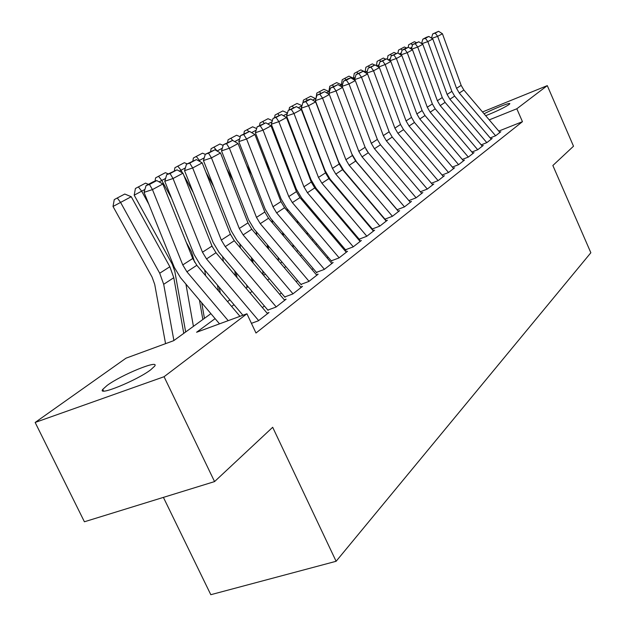 <?xml version="1.0" encoding="UTF-8"?>
<svg xmlns="http://www.w3.org/2000/svg" width="626" height="626" viewBox="0 0 626 626"><rect width="100%" height="100%" fill="white"/><g stroke="black" fill="none" stroke-linecap="round" stroke-linejoin="round"><path stroke-width="0.94" d="M484.078 113.815C493.836 108.619 511.098 101.881 509.775 103.814L508.961 104.597C503.844 107.883 496.089 111.584 485.682 115.7M150.749 369.77C136.969 380.412 96.827 396.743 102.766 389.356L107.116 385.444C121.35 374.786 159.888 359.089 154.669 366.14L150.749 369.77M163.402 497.388L210.805 594.7L336.115 561.279L590.85 252.748L552.86 165.507L573.51 146.21L547.288 85.629L516.818 108.775L489.242 119.879M336.115 561.279L272.686 427.284L214.561 481.59L84.408 521.771L35.15 422.456L126.029 358.166L173.715 340.661L210.899 313.657M490.181 137.931L495.667 135.748L500.823 131.734L499.697 132.18M481.198 144.864L486.856 142.618L492.177 138.471L491.027 138.925M471.91 152.024L477.755 149.724L483.256 145.435L482.075 145.897M462.309 159.434L468.342 157.063L474.031 152.627L472.826 153.104M452.371 167.095L458.608 164.654L464.492 160.068L463.256 160.553M442.081 175.03L448.529 172.51L454.617 167.768L453.357 168.261M431.416 183.246L438.09 180.648L444.397 175.734L443.106 176.242M420.476 191.72L427.276 189.083L433.818 183.989L432.488 184.506M409.161 200.492L416.063 197.832L422.84 192.542L421.478 193.074M397.424 209.6L404.427 206.909L411.462 201.423L410.061 201.963M385.24 219.045L392.345 216.33L399.654 210.633L398.214 211.181M372.572 228.866L379.786 226.119L387.384 220.203L385.906 220.767M359.41 239.077L366.734 236.299L374.63 230.149L373.104 230.72M345.709 249.704L353.142 246.902L361.366 240.494L359.793 241.08M331.436 260.768L338.995 257.935L347.555 251.261L345.935 251.871M316.56 272.302L324.237 269.446L333.165 262.482L331.498 263.108M301.051 284.337L308.845 281.45L318.157 274.18L316.443 274.822M284.846 296.904L292.765 293.985L302.499 286.395L300.723 287.052M267.912 310.034L275.964 307.092L286.137 299.158L284.298 299.831M251.425 323.329L258.374 320.802L269.024 312.499L267.13 313.196M215.109 318.626L196.58 332.265L246.934 313.775L255.995 333.024L522.452 121.679L498.773 131.092M369.395 225.509L368.964 225.837M356.178 235.634L355.576 236.104M342.438 246.175L341.639 246.793M328.118 257.153L327.108 257.928M313.196 268.593L311.967 269.54M297.632 280.526L296.161 281.661M281.379 292.991L279.642 294.322M264.391 306.012L262.372 307.569M214.561 481.59L164.067 376.719L35.15 422.456M482.505 111.96L547.288 85.629M522.452 121.679L516.818 108.775M246.934 313.775L164.067 376.719M358.729 212.926L358.291 213.247M345.302 222.801L344.691 223.255M331.342 233.083L330.528 233.678M316.795 243.788L315.778 244.539M301.638 254.939L300.386 255.862M285.824 266.582L284.329 267.678M269.313 278.726L267.552 280.033M252.059 291.426L250.001 292.945M234.007 304.713L231.636 306.466M227.52 301.591L229.906 299.854M245.979 288.179L248.045 286.685M263.616 275.377L265.385 274.086M280.479 263.131L281.982 262.036M296.614 251.409L297.874 250.494M312.084 240.181L313.11 239.429M326.913 229.406L327.727 228.819M341.147 219.077L341.765 218.623M354.817 209.147L355.255 208.826M228.2 320.653L186.916 271.801L182.769 264.923L152.454 189.584L144.035 192.354L174.341 267.443L180.538 277.725L219.515 323.845M239.977 316.333L196.83 265.291L192.738 258.491L162.862 183.981L152.454 189.584L149.45 184.459L156.774 180.578L153.433 181.689L146.085 185.57L149.45 184.459M146.085 185.57L144.035 192.354M162.862 183.981L156.774 180.578M131.241 196.72L113.016 206.463L114.261 199.608L117.281 197.98L124.777 194.037L131.241 196.72L169.857 266.746L173.785 277.701L183.77 333.361M117.281 197.98L120.575 202.401L159.708 273.226L163.691 284.298L173.895 340.528M165.561 343.651L154.716 284.4L152.063 277.044L113.016 206.463M258.648 320.59L206.525 258.929L202.48 252.215L173.034 178.52L164.755 181.258L194.185 254.712L200.234 264.759L242.919 315.254M267.529 313.665L215.986 252.716L211.995 246.073L182.972 173.183L173.034 178.52L170.061 173.543L177.048 169.834L166.751 174.638L170.061 173.543M166.751 174.638L164.755 181.258M182.972 173.183L177.048 169.834M276.207 306.904L225.243 246.644L221.299 240.071L192.683 167.964L184.537 170.671L213.137 242.552L219.037 252.38L268.053 310.339M284.689 300.284L234.288 240.713L230.391 234.21L202.175 162.862L192.683 167.964L189.733 163.12L196.415 159.583L186.478 164.208L189.733 163.12M186.478 164.208L184.537 170.671M202.175 162.862L196.415 159.583M292.984 293.821L243.131 234.906L239.281 228.474L211.455 157.877L203.434 160.553L231.252 230.931L237.011 240.548L285.033 297.311M301.09 287.49L251.785 229.226L247.982 222.864L220.524 153.002L211.455 157.877L208.536 153.159L214.921 149.778L205.328 154.239L208.536 153.159M205.328 154.239L203.434 160.553M220.524 153.002L214.921 149.778M309.033 281.301L260.252 223.67L256.488 217.379L229.406 148.229L221.51 150.874L248.585 219.812L254.211 229.226L301.278 284.838M316.795 275.244L268.538 218.239L264.821 212.003L238.091 143.565L229.406 148.229L226.51 143.636L232.622 140.396L223.357 144.7L226.51 143.636M223.357 144.7L221.51 150.874M238.091 143.565L232.622 140.396M199.444 300.097L202.847 319.503M185.922 284.087L193.418 326.349M144.919 189.435L141.656 191.173L148.8 204.154M138.385 186.884L141.656 191.173L134.199 195.179L135.412 188.489L145.545 183.121L148.44 184.334M185.672 331.983L174.826 271.402L172.252 264.195L134.199 195.179M217.472 285.159L218.458 290.871M204.639 269.97L205.641 275.706M165.616 178.41L161.782 180.452L171.618 198.372M155.021 181.164L155.608 177.862L158.542 176.282L161.782 180.452L159.114 181.884M194.6 262.192L191.533 251.926L186.251 242.309M204.436 318.352L201.705 302.765M158.542 176.282L165.381 172.682L168.206 173.871M234.766 270.972L235.587 275.902M222.566 256.558L223.412 261.496M185.374 167.893L181.024 170.209L182.502 172.917M183.841 175.35L193.238 192.542M174.38 170.726L174.92 167.705L177.807 166.148L181.024 170.209L179.326 171.117M212.386 246.996L208.802 238.052M220.282 293.031L219.303 287.311M177.807 166.148L184.357 162.705L187.104 163.879M251.347 257.489L252.043 261.699M239.75 243.78L240.454 247.998M246.605 284.979L247.012 287.428M204.248 157.838L199.436 160.397L200.148 161.711M205.868 172.205L213.763 186.689M192.902 160.812L193.403 157.987L196.251 156.453L199.436 160.397L198.622 160.835M237.019 277.592L236.19 272.662M196.251 156.453L202.519 153.159L205.297 154.348M324.401 269.313L276.645 212.918L272.967 206.752L246.589 138.995L238.819 141.609L265.181 209.162L270.682 218.38L316.834 272.889M331.843 263.515L284.58 207.707L280.949 201.603L254.907 134.527L246.589 138.995L243.725 134.52L249.578 131.413L240.619 135.568L243.725 134.52M240.619 135.568L238.819 141.609M254.907 134.527L249.578 131.413M267.271 244.656L267.85 248.209M256.23 231.604L256.809 235.165M262.623 270.823L263.311 275.017M222.308 148.221L217.073 151.015L213.912 147.165L219.922 144.003L223.153 145.396M226.737 168.801L233.279 180.836M253.115 262.967L252.419 258.757M210.618 151.437L211.103 148.675L213.912 147.165M339.135 257.826L292.358 202.605L288.766 196.564L263.053 130.145L255.4 132.728L281.097 198.951L286.473 207.988L331.741 261.433M346.272 252.262L299.971 197.605L296.419 191.626L271.035 125.865L263.053 130.145L260.22 125.779L265.831 122.806L257.169 126.82L260.22 125.779M257.169 126.82L255.4 132.728M271.035 125.865L265.831 122.806M282.576 232.426L283.046 235.376M272.044 219.984L272.513 222.942M278.022 257.356L278.593 260.901M246.534 165.201L251.855 175.006M268.593 249.085L268.022 245.541M227.606 142.454L228.075 139.754L236.612 135.224L240.251 136.812M239.594 139.011L234.711 141.609M232.637 140.404L230.845 138.26M353.267 246.808L307.429 192.714L303.915 186.791L278.844 121.663L271.308 124.214L296.364 189.154L301.63 198.012L346.045 250.431M360.114 241.464L314.737 187.917L311.263 182.049L286.505 117.547L278.844 121.663L276.043 117.398L281.426 114.542L273.03 118.424L276.043 117.398M273.03 118.424L271.308 124.214M286.505 117.547L281.426 114.542M297.295 220.759L297.663 223.153M287.24 208.888L287.616 211.291M292.835 244.547L293.297 247.481M265.354 161.438L269.556 169.216M283.492 235.908L283.022 232.958M243.905 133.831L244.359 131.186L252.63 126.804L256.644 128.565M256.159 130.185L251.621 132.602M248.765 131.695L247.098 129.715M366.836 236.221L321.905 183.215L318.462 177.408L294.001 113.517L286.575 116.037L311.028 179.748L316.177 188.434L359.77 239.868M373.417 231.088L328.924 178.606L325.52 172.854L301.356 109.566L294.001 113.517L291.231 109.354L296.403 106.616L288.265 110.364L291.231 109.354M288.265 110.364L286.575 116.037M301.356 109.566L296.403 106.616M311.458 209.608L311.74 211.502M301.849 198.27L302.139 200.163M307.092 232.324L307.46 234.719M283.257 157.541L286.458 163.472M297.843 223.365L297.467 220.97M259.555 125.552L260.001 122.962L268.014 118.713L272.373 120.63M272.052 121.726L267.818 123.971M264.274 123.338L262.701 121.507M379.872 226.056L335.81 174.091L332.445 168.386L308.563 105.692L301.247 108.188L325.121 170.71L330.16 179.232L372.963 229.719M386.203 221.119L342.563 169.654L339.229 164.012L315.629 101.897L308.563 105.692L305.817 101.623L310.793 98.994L307.882 99.988L302.898 102.625L305.817 101.623M302.898 102.625L301.247 108.188M315.629 101.897L310.793 98.994M325.09 198.951L325.309 200.383M315.895 188.097L316.114 189.537M320.825 220.673L321.107 222.559M300.324 153.55L302.601 157.791M274.603 117.594L275.041 115.051L282.803 110.935L287.483 113.001M287.303 113.603L283.367 115.693M279.173 115.317L277.694 113.619M392.416 216.275L349.183 165.311L345.888 159.716L322.562 98.172L315.355 100.629L338.666 162.009L343.611 170.374L385.647 219.945M398.504 211.525L355.685 161.046L352.415 155.506L329.362 94.518L322.562 98.172L319.847 94.197L324.628 91.662L316.967 95.183L319.847 94.197M316.967 95.183L315.355 100.629M404.482 206.87L362.063 156.86L358.823 151.375L336.037 90.934L328.924 93.368L329.362 94.518L324.628 91.662M338.228 188.747L338.376 189.756M329.417 178.324L329.581 179.372M334.057 209.53L334.268 210.962M316.6 149.481L318.047 152.181M289.071 109.933L289.502 107.445L297.037 103.446L301.998 105.661M301.959 105.794L298.297 107.742M293.508 107.602L292.123 106.037M351.796 153.871L356.554 161.86L397.846 210.539M410.343 202.292L368.315 152.76L365.115 147.321L342.579 87.421L336.037 90.934L333.345 87.045L337.954 84.604L330.505 88.023L333.345 87.045M330.505 88.023L328.924 93.368M342.579 87.421L337.954 84.604M303.007 102.57L303.422 100.129L310.746 96.24L315.895 98.806M350.896 178.973L350.983 179.592M342.445 168.91L342.547 169.638M346.82 198.88L346.968 199.89M332.148 145.357L332.836 146.648M315.715 98.47L312.64 100.105M307.374 100.262L306.004 98.736M416.102 197.8L374.458 148.73L371.288 143.338L349.003 83.962L341.999 86.372L342.336 87.272M365.928 149.168L368.065 152.462M421.752 193.395L380.483 144.77L377.345 139.426L355.31 80.574L349.003 83.962L346.342 80.159L350.779 77.812L347.993 78.766L343.549 81.122L346.342 80.159M343.549 81.122L341.999 86.372M355.31 80.574L350.779 77.812M316.036 98.321L316.826 93.071L323.947 89.299L328.814 91.49L329.245 92.296M367.188 198.184L367.274 198.802M354.997 159.833L355.052 160.264M359.136 188.684L359.222 189.302M328.814 91.49L326.443 92.75M320.731 93.188L319.377 91.701M329.597 91.091L328.877 91.482L329.753 86.271L336.678 82.601L341.444 84.76L342.101 86.005M329.268 92.21L328.877 91.482M341.444 84.76L339.722 85.684M333.611 86.38L332.273 84.917M341.381 84.737L342.226 79.713L348.956 76.145L353.627 78.273L354.637 80.167M342.657 84.134L341.452 84.784M353.627 78.273L352.508 78.868M346.037 79.807L344.707 78.375M427.3 189.068L386.406 140.889L383.3 135.592L361.499 77.248L354.59 79.627L354.84 80.292M432.754 184.819L392.22 137.071L389.137 131.82L367.579 73.985L361.499 77.248L358.87 73.524L363.143 71.262L356.108 74.478L358.87 73.524M356.108 74.478L354.59 79.627M367.579 73.985L363.143 71.262M438.106 180.64L397.933 133.322L394.881 128.119L373.55 70.777L366.734 73.125L366.899 73.571M443.365 176.54L403.535 129.645L400.515 124.48L379.411 67.624L373.55 70.777L370.944 67.131L375.068 64.94L368.221 68.07L370.944 67.131M368.221 68.07L366.734 73.125M379.411 67.624L375.068 64.94M448.529 172.51L409.052 126.029L406.055 120.912L385.17 64.533L378.542 67.092M453.607 168.558L414.467 122.469L411.501 117.398L390.827 61.489L385.17 64.533L382.596 60.957L386.578 58.844L379.912 61.888L382.596 60.957M379.912 61.888L378.456 66.849M390.827 61.489L386.578 58.844M353.455 78.195L354.261 73.391L360.819 69.909L365.396 72.006L365.897 72.952M355.239 77.436L353.643 78.289M365.396 72.006L364.841 72.303M358.025 73.461L356.71 72.068M458.592 164.661L419.788 118.979L416.853 113.948L396.391 58.5L389.779 60.839M463.498 160.835L425.023 115.544L422.112 110.559L401.861 55.565L396.391 58.5L393.848 54.994L397.69 52.96L391.195 55.917L393.848 54.994M391.195 55.917L389.763 60.792M401.861 55.565L397.69 52.96M367.368 70.973L365.404 72.021M365.122 71.88L365.881 67.272L372.267 63.883L374.786 65.041M379.074 64.728L376.727 65.965M369.598 67.342L368.307 65.973M468.318 157.071L430.164 112.171L427.276 107.226L407.236 52.678L400.804 54.908M473.06 153.386L435.219 108.854L432.363 103.947L412.518 49.837L407.236 52.678L404.717 49.235L408.434 47.271L405.828 48.179L402.103 50.15L404.717 49.235M402.103 50.15L400.726 54.853M412.518 49.837L408.434 47.271M376.39 65.761L377.118 61.364L383.339 58.062L385.694 59.149M380.788 61.418L379.505 60.08M477.716 149.739L440.195 105.583L437.363 100.723L417.714 47.044L411.509 49.204M482.31 146.171L445.086 102.374L442.277 97.554L422.824 44.297L417.714 47.044L415.218 43.671L418.81 41.77L412.644 44.571L415.218 43.671M412.644 44.571L411.321 49.086M422.824 44.297L418.81 41.77M390.381 58.711L388.222 59.869M387.369 59.337L387.979 55.651L394.044 52.435L396.258 53.46M391.61 55.698L390.334 54.384M486.809 142.642L449.898 99.221L447.113 94.432L427.848 41.598L421.854 43.687M491.253 139.191L454.632 96.114L451.87 91.365L432.793 38.945L427.848 41.598L425.375 38.288L428.857 36.449L426.322 37.333L422.832 39.18L425.375 38.288M422.832 39.18L421.572 43.507M432.793 38.945L428.857 36.449M401.297 52.889L399.302 53.961M397.987 53.147L398.488 50.127L404.404 46.989L406.477 47.952M402.095 50.182L400.82 48.875M495.612 135.772L459.288 93.055L456.55 88.344L437.652 36.331L431.854 38.35M499.916 132.438L463.874 90.05L461.159 85.371L442.441 33.757L437.652 36.331L435.211 33.084L438.576 31.3L432.699 33.96L435.211 33.084M432.699 33.96L431.486 38.116M442.441 33.757L438.576 31.3M411.853 47.271L410.007 48.257M408.238 47.333L408.653 44.775L414.435 41.707L416.376 42.623M412.487 45.088L410.961 43.538M186.916 271.801L196.83 265.291M182.769 264.923L192.738 258.491M169.857 266.746L159.708 273.226M173.785 277.701L163.691 284.298M206.525 258.929L215.986 252.716M202.48 252.215L211.995 246.073M225.243 246.644L234.288 240.713M221.299 240.071L230.391 234.21M243.131 234.906L251.785 229.226M239.281 228.474L247.982 222.864M260.252 223.67L268.538 218.239M256.488 217.379L264.821 212.003M276.645 212.918L284.58 207.707M272.967 206.752L280.949 201.603M292.358 202.605L299.971 197.605M288.766 196.564L296.419 191.626M307.429 192.714L314.737 187.917M303.915 186.791L311.263 182.049M321.905 183.215L328.924 178.606M318.462 177.408L325.52 172.854M335.81 174.091L342.563 169.654M332.445 168.386L339.229 164.012M349.183 165.311L355.685 161.046M345.888 159.716L352.415 155.506M362.063 156.86L368.315 152.76M358.823 151.375L365.115 147.321M374.458 148.73L380.483 144.77M371.288 143.338L377.345 139.426M386.406 140.889L392.22 137.071M383.3 135.592L389.137 131.82M397.933 133.322L403.535 129.645M394.881 128.119L400.515 124.48M409.052 126.029L414.467 122.469M406.055 120.912L411.501 117.398M419.788 118.979L425.023 115.544M416.853 113.948L422.112 110.559M430.164 112.171L435.219 108.854M427.276 107.226L432.363 103.947M440.195 105.583L445.086 102.374M437.363 100.723L442.277 97.554M449.898 99.221L454.632 96.114M447.113 94.432L451.87 91.365M459.288 93.055L463.874 90.05M456.55 88.344L461.159 85.371M102.766 389.356L103.58 391.039"/></g></svg>
